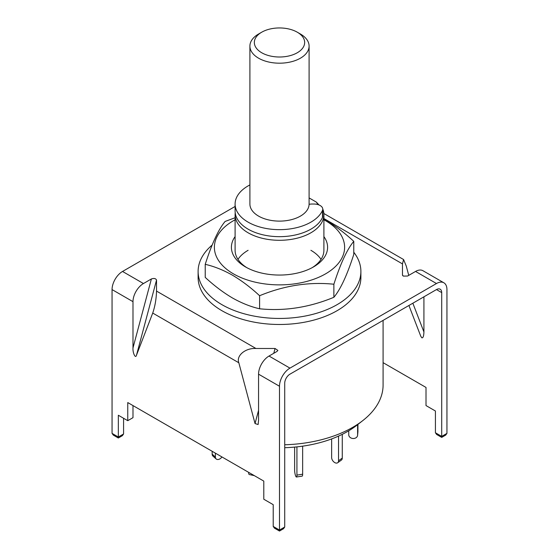 <?xml version="1.0" encoding="UTF-8"?>
<svg xmlns="http://www.w3.org/2000/svg" width="559" height="559" viewBox="0 0 559 559"><rect width="100%" height="100%" fill="white"/><g stroke="black" fill="none" stroke-linecap="round" stroke-linejoin="round"><path stroke-width="0.84" d="M323.011 209.576A44.399 25.63 180 0 1 323.899 214.663A44.399 25.63 180 0 1 296.487 238.344A44.399 25.63 180 0 1 248.105 232.789A44.399 25.63 180 0 1 235.101 214.663A44.399 25.63 180 0 1 235.213 212.846M383.09 320.391L383.09 385.032A103.59 59.806 180 0 1 362.889 420.522A103.59 59.806 180 0 1 284.72 444.768M284.72 447.71A96.141 55.509 0 0 0 356.887 425.217L362.889 420.522M309.099 197.914L316.331 202.092L319.063 204.992M316.331 202.092A39.955 23.066 180 0 1 317.854 204.566M309.092 204.363A7.4 4.269 180 0 1 311.964 204.028L313.892 204.028A8.881 5.129 180 0 1 322.767 209.157L322.767 216.165A8.881 5.129 180 0 1 322.487 217.444A44.399 25.63 180 0 1 310.895 229.162A44.399 25.63 180 0 1 262.513 234.717A44.399 25.63 180 0 1 235.101 211.036L235.101 204.028A44.399 25.63 180 0 1 248.105 185.902A44.399 25.63 180 0 1 249.901 184.924M322.767 209.157A8.881 5.129 180 0 1 322.487 210.436A44.399 25.63 180 0 1 310.895 222.154A44.399 25.63 180 0 1 262.513 227.709A44.399 25.63 180 0 1 235.101 204.028M357.606 424.651L357.606 435.028A4.437 3.62 5.2 0 1 357.599 435.293A4.437 3.62 5.2 0 1 353.176 438.515A4.437 3.62 5.2 0 1 348.739 434.755L348.739 430.793M357.921 424.414L357.921 431.611A4.437 3.62 5.2 0 1 357.907 431.876L357.599 435.293M338.544 436.09L338.544 460.756A4.437 2.816 54.5 0 1 337.671 462.754A4.437 2.816 54.5 0 1 335.093 462.768A4.437 2.816 54.5 0 1 331.641 457.528L331.641 438.92M342.269 434.329L342.269 458.101A4.437 2.816 54.5 0 1 341.395 460.099L337.671 462.754M296.927 446.872L296.927 475.101A4.437 0.936 81.2 0 1 296.452 477.009A4.437 0.936 81.2 0 1 295.774 476.247A4.437 0.936 81.2 0 1 294.628 470.147L294.628 447.102M302.643 446.159L302.643 474.214A4.437 0.936 81.2 0 1 302.174 476.128L296.452 477.009M248.65 472.355L248.65 472.579A4.437 1.3 102.5 0 0 249.279 474.521L254.345 475.646M212.161 451.288L212.161 454.16A4.437 3.04 131.6 0 0 212.93 456.081L216.158 458.946A4.437 3.04 131.6 0 0 219.107 459.253A4.437 3.04 131.6 0 0 221.93 456.934M215.383 453.153L215.383 457.024A4.437 3.04 131.6 0 0 216.158 458.946M261.71 52.749A25.155 14.527 0 0 0 297.29 52.749A25.155 14.527 0 0 0 297.29 32.205L300.428 34.015A29.599 17.091 180 0 1 309.099 46.097A29.599 17.091 180 0 1 290.827 61.888A29.599 17.091 180 0 1 258.572 58.185A29.599 17.091 180 0 1 249.901 46.097A29.599 17.091 180 0 1 258.572 34.015L261.71 32.205A25.155 14.527 0 0 0 261.71 52.749M309.099 46.097L309.099 204.028A29.599 17.091 180 0 1 290.827 219.813A29.599 17.091 180 0 1 258.572 216.109A29.599 17.091 180 0 1 249.901 204.028L249.901 46.097M300.428 34.015L297.29 32.205A25.155 14.527 0 0 0 261.71 32.205M279.493 530.051L284.72 527.025L283.497 528.737L279.493 531.05L274.434 528.136L273.211 526.424L279.493 530.051C279.493 531.35 279.493 531.35 279.493 530.051C279.493 531.35 279.493 531.35 279.493 530.051L279.493 386.248A14.8 8.546 120 0 1 289.953 368.122L436.474 283.532L415.547 271.443L407.616 276.027L403.298 276.104L402.466 274.93L402.466 263.897L323.899 218.534M412.842 303.216L423.918 331.955C423.785 336.134 423.086 338.09 421.821 337.811L420.752 336.19L408.915 305.48M323.85 213.503L403.584 259.537L406.274 266.091L408.748 275.37M415.547 271.443A14.8 8.546 -60 0 1 422.946 270.717L443.874 282.798A14.8 8.546 120 0 1 446.941 289.569L446.941 433.372L445.712 435.084L441.708 437.397L436.656 434.476L435.426 432.771L441.708 436.397L446.941 433.372M235.101 206.46L122.526 271.457A14.8 8.546 -60 0 0 112.059 289.583L112.059 433.386L118.34 437.012C118.34 438.312 118.34 438.312 118.34 437.012C118.34 438.312 118.34 438.312 118.34 437.012L123.574 433.987L122.344 435.699L118.34 438.011L113.288 435.091L112.059 433.386M132.986 301.664A14.8 8.546 120 0 1 143.453 283.539L151.384 278.962C154.025 278.068 155.737 278.431 156.534 280.059L156.534 291.092C156.289 299.009 155.025 306.332 152.726 313.061L136.515 355.126C135.599 359.116 132.644 353.085 132.986 347.943L132.986 301.664L112.059 289.583M273.77 353.302L275.056 348.488L255.945 348.488L156.534 291.092M275.056 348.488L277.886 350.416L276.957 351.457L269.026 356.041A14.8 8.546 120 0 0 258.558 374.167L258.558 420.445L258.118 424.533L255.037 423.554L238.826 362.77C236.003 355.706 245.422 347.852 255.945 348.488M402.536 275.301L402.746 275.65M403.584 259.537L402.466 263.897M284.72 527.025L284.72 383.229A7.4 4.269 120 0 1 289.953 374.167L436.474 289.569A7.4 4.269 120 0 1 440.178 289.206A7.4 4.269 120 0 1 441.708 292.595L441.708 436.39M443.874 282.798A14.8 8.546 120 0 0 436.474 283.532M383.09 362.665L426.014 387.443L426.014 405.568L435.426 411.005L435.426 432.771M423.918 331.955L423.918 296.822M273.211 526.424L273.211 504.665L263.792 499.222L263.792 481.103L127.759 402.564L127.759 420.682L118.34 415.246L118.34 437.012M132.986 405.582L132.986 417.664L127.759 420.682M123.574 418.272L123.574 433.987M198.11 271.45L198.11 277.495A81.39 46.991 0 0 0 252.892 321.9A81.39 46.991 0 0 0 360.89 277.495L360.89 271.45A81.39 46.991 180 0 1 252.892 315.863A81.39 46.991 180 0 1 198.11 271.45A81.39 46.991 180 0 1 212.127 245.08M353.777 252.235A81.39 46.991 180 0 1 360.89 271.45M248.105 250.306A44.399 25.63 0 0 0 237.973 259.369M246.847 267.677A44.399 25.63 180 0 1 235.101 250.306L235.101 214.663M323.899 236.604A48.095 27.768 180 0 1 313.508 266.923A48.095 27.768 180 0 1 245.492 266.923L245.492 266.923A48.095 27.768 180 0 1 235.101 236.604M323.899 219.785A65.117 37.593 180 0 1 325.541 220.7A65.117 37.593 180 0 1 325.541 273.868A65.117 37.593 180 0 1 233.459 273.868A65.117 37.593 180 0 1 235.101 219.785M235.402 217.626L225.123 221.448C218.506 229.33 211.875 243.626 205.223 264.33C214.104 266.357 223.167 269.969 232.411 275.168C241.677 280.653 250.739 287.501 259.6 295.725C284.293 285.53 309.05 281.694 333.877 284.231C340.494 263.596 347.125 249.307 353.777 241.348C344.896 233.124 335.833 226.269 326.589 220.798L323.899 219.296M353.777 241.348L353.777 254.408C347.16 275.042 340.529 289.331 333.877 297.29C309.183 307.485 284.419 311.314 259.6 308.778C250.718 306.758 241.656 303.146 232.411 297.94C223.146 292.462 214.083 285.607 205.223 277.39L205.223 264.33M321.027 259.369A44.399 25.63 0 0 0 310.895 250.306M323.899 214.663L323.899 250.306A44.399 25.63 180 0 1 312.153 267.677M333.877 284.231L333.877 297.29M259.6 295.725L259.6 308.778M322.487 217.444L322.487 210.436M357.606 435.028L357.921 431.611M338.544 460.756L342.269 458.101M296.927 475.101L302.643 474.214M248.65 472.579L249.279 472.718M212.161 454.16L215.383 457.024M143.453 283.539L122.526 271.457M289.953 368.122L269.026 356.041M441.708 292.595L436.474 289.569M156.534 280.059L136.515 355.126M132.986 347.943L151.384 278.962M238.826 362.77L152.726 313.061M279.493 386.248L258.558 374.167M255.037 423.554L258.558 410.334"/></g></svg>
